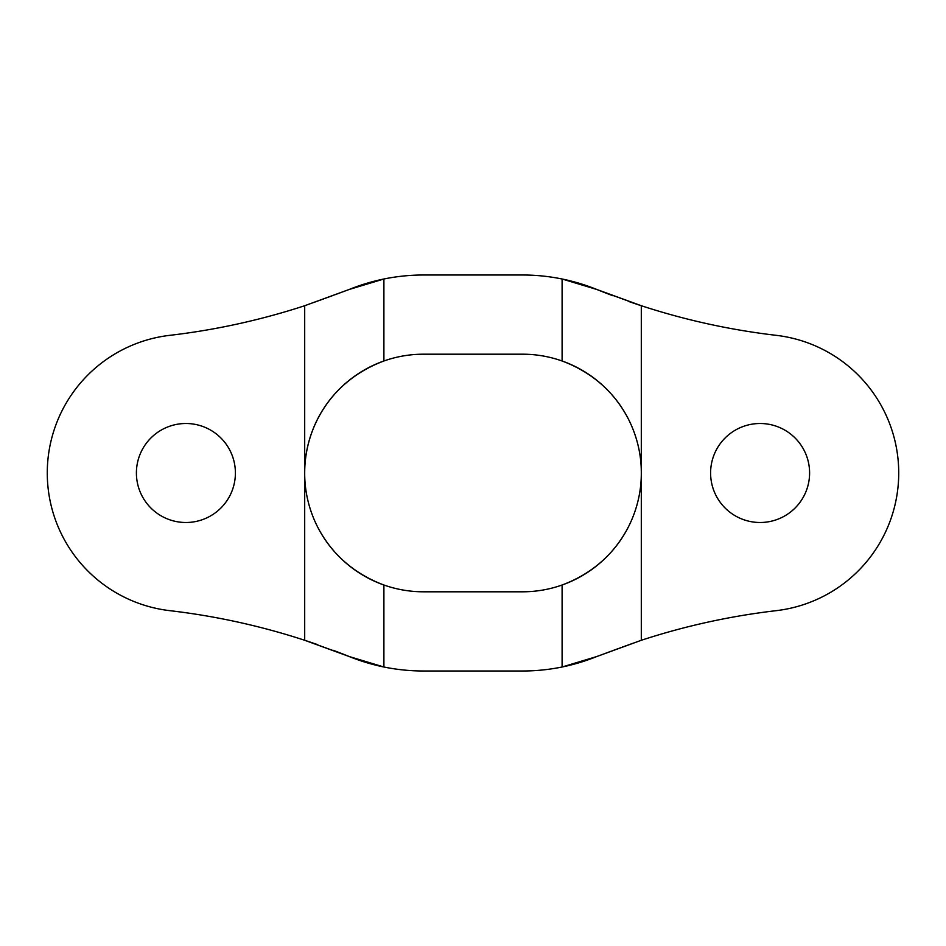 <?xml version="1.0" encoding="UTF-8"?>
<svg xmlns="http://www.w3.org/2000/svg" width="946" height="946" viewBox="0 0 946 946"><rect width="100%" height="100%" fill="white"/><g stroke="black" fill="none" stroke-linecap="round" stroke-linejoin="round"><path stroke-width="0.71" stroke-dasharray="4.73 3.55" d="M349.251 656.548A693.004 693.004 0 0 0 169.819 610.667A138.601 138.601 0 0 1 169.807 335.333A138.601 138.601 0 0 0 169.819 610.667A693.004 693.004 0 0 1 304.695 640.276L304.695 305.724L304.695 640.276M596.749 289.452A693.004 693.004 0 0 0 776.193 335.333A138.601 138.601 0 0 1 776.181 610.667A138.601 138.601 0 0 0 776.193 335.333A693.004 693.004 0 0 1 641.305 305.724L641.305 640.276L641.305 305.724M185.901 423.501A49.499 49.499 0 0 0 136.401 473A49.499 49.499 0 0 0 185.901 522.499A49.499 49.499 0 0 0 235.4 473A49.499 49.499 0 0 0 185.901 423.501A49.499 49.499 0 0 1 235.4 473A49.499 49.499 0 0 1 185.901 522.499A49.499 49.499 0 0 1 136.401 473A49.499 49.499 0 0 1 185.901 423.501M760.099 423.501A49.499 49.499 0 0 0 710.6 473A49.499 49.499 0 0 0 760.099 522.499A49.499 49.499 0 0 0 809.599 473A49.499 49.499 0 0 0 760.099 423.501A49.499 49.499 0 0 1 809.599 473A49.499 49.499 0 0 1 760.099 522.499A49.499 49.499 0 0 1 710.6 473A49.499 49.499 0 0 1 760.099 423.501M423.501 275.002A197.998 197.998 0 0 0 383.899 278.999A197.998 197.998 0 0 1 423.501 275.002L522.499 275.002L423.501 275.002M349.251 289.452A693.004 693.004 0 0 1 169.807 335.333A693.004 693.004 0 0 0 349.251 289.452M317.525 644.616A693.004 693.004 0 0 1 333.205 650.292M383.899 667.001A197.998 197.998 0 0 0 423.501 670.998L522.499 670.998A197.998 197.998 0 0 0 562.101 667.001A197.998 197.998 0 0 1 522.499 670.998L423.501 670.998A197.998 197.998 0 0 1 383.899 667.001M596.749 656.548A693.004 693.004 0 0 1 776.181 610.667A693.004 693.004 0 0 0 596.749 656.548M628.475 301.384A693.004 693.004 0 0 1 612.795 295.708M562.101 278.999A197.998 197.998 0 0 0 522.499 275.002A197.998 197.998 0 0 1 562.101 278.999M423.501 591.806L522.499 591.806L423.501 591.806A118.806 118.806 0 0 1 383.899 585.006M321.001 533.059A118.806 118.806 0 0 1 304.695 473A118.806 118.806 0 0 0 321.001 533.059M522.499 354.194L423.501 354.194L522.499 354.194A118.806 118.806 0 0 1 562.101 360.994M625.755 414.242A118.806 118.806 0 0 1 625.755 531.747A118.806 118.806 0 0 0 625.755 414.242M522.499 591.806A118.806 118.806 0 0 0 562.101 585.006M423.501 354.194A118.806 118.806 0 0 0 383.899 360.994"/><path stroke-width="1.42" d="M333.205 650.292A693.004 693.004 0 0 1 349.251 656.548L304.695 640.276L304.695 305.724L349.251 289.452L383.899 278.999L383.899 360.994C328.546 381.687 304.458 430.607 304.695 473A118.806 118.806 0 0 1 423.501 354.194A118.806 118.806 0 0 0 383.899 360.994L383.899 278.999A197.998 197.998 0 0 0 349.251 289.452L304.695 305.724A693.004 693.004 0 0 1 169.807 335.333A138.601 138.601 0 0 0 169.819 610.667A138.601 138.601 0 0 1 169.807 335.333A693.004 693.004 0 0 0 304.695 305.724L304.695 640.276A693.004 693.004 0 0 1 317.525 644.616M612.795 295.708A693.004 693.004 0 0 1 596.749 289.452L641.305 305.724L641.305 640.276L596.749 656.548L562.101 667.001A197.998 197.998 0 0 0 596.749 656.548L641.305 640.276A693.004 693.004 0 0 1 776.181 610.667A138.601 138.601 0 0 0 776.193 335.333A138.601 138.601 0 0 1 776.181 610.667A693.004 693.004 0 0 0 641.305 640.276L641.305 305.724A693.004 693.004 0 0 1 628.475 301.384M185.901 522.499A49.499 49.499 0 0 1 136.401 473A49.499 49.499 0 0 1 185.901 423.501A49.499 49.499 0 0 1 235.4 473A49.499 49.499 0 0 1 185.901 522.499A49.499 49.499 0 0 0 235.4 473A49.499 49.499 0 0 0 185.901 423.501A49.499 49.499 0 0 0 136.401 473A49.499 49.499 0 0 0 185.901 522.499M760.099 522.499A49.499 49.499 0 0 1 710.6 473A49.499 49.499 0 0 1 760.099 423.501A49.499 49.499 0 0 1 809.599 473A49.499 49.499 0 0 1 760.099 522.499A49.499 49.499 0 0 0 809.599 473A49.499 49.499 0 0 0 760.099 423.501A49.499 49.499 0 0 0 710.6 473A49.499 49.499 0 0 0 760.099 522.499M383.899 585.006C328.546 564.301 304.458 515.404 304.695 473C304.458 430.596 328.546 381.699 383.899 360.994A118.806 118.806 0 0 0 304.695 473C304.458 515.393 328.546 564.313 383.899 585.006L383.899 667.001A197.998 197.998 0 0 0 423.501 670.998L522.499 670.998L423.501 670.998A197.998 197.998 0 0 1 383.899 667.001L349.251 656.548A197.998 197.998 0 0 0 383.899 667.001L383.899 585.006A118.806 118.806 0 0 1 321.001 533.059A118.806 118.806 0 0 0 423.501 591.806L522.499 591.806L423.501 591.806A118.806 118.806 0 0 1 383.899 585.006A118.806 118.806 0 0 0 423.501 591.806M596.749 289.452A197.998 197.998 0 0 0 562.101 278.999L596.749 289.452L562.101 278.999A197.998 197.998 0 0 0 522.499 275.002L423.501 275.002L522.499 275.002A197.998 197.998 0 0 1 596.749 289.452L641.305 305.724A693.004 693.004 0 0 0 776.193 335.333A693.004 693.004 0 0 1 641.305 305.724M562.101 360.994A118.806 118.806 0 0 1 625.755 414.242A118.806 118.806 0 0 0 522.499 354.194A118.806 118.806 0 0 1 562.101 360.994L562.101 278.999L562.101 360.994C617.454 381.699 641.542 430.596 641.305 473C641.542 430.607 617.454 381.687 562.101 360.994A118.806 118.806 0 0 0 522.499 354.194L423.501 354.194L522.499 354.194M625.755 531.747A118.806 118.806 0 0 1 522.499 591.806A118.806 118.806 0 0 0 562.101 585.006C617.454 564.313 641.542 515.393 641.305 473C641.542 515.404 617.454 564.301 562.101 585.006A118.806 118.806 0 0 0 625.755 531.747M304.695 640.276A693.004 693.004 0 0 0 169.819 610.667A693.004 693.004 0 0 1 304.695 640.276L349.251 656.548L383.899 667.001A197.998 197.998 0 0 1 349.251 656.548M562.101 585.006L562.101 667.001L596.749 656.548A197.998 197.998 0 0 1 522.499 670.998A197.998 197.998 0 0 0 562.101 667.001L562.101 585.006A118.806 118.806 0 0 1 522.499 591.806M383.899 278.999A197.998 197.998 0 0 1 423.501 275.002A197.998 197.998 0 0 0 383.899 278.999L349.251 289.452A197.998 197.998 0 0 1 383.899 278.999M383.899 360.994A118.806 118.806 0 0 1 423.501 354.194"/></g></svg>
